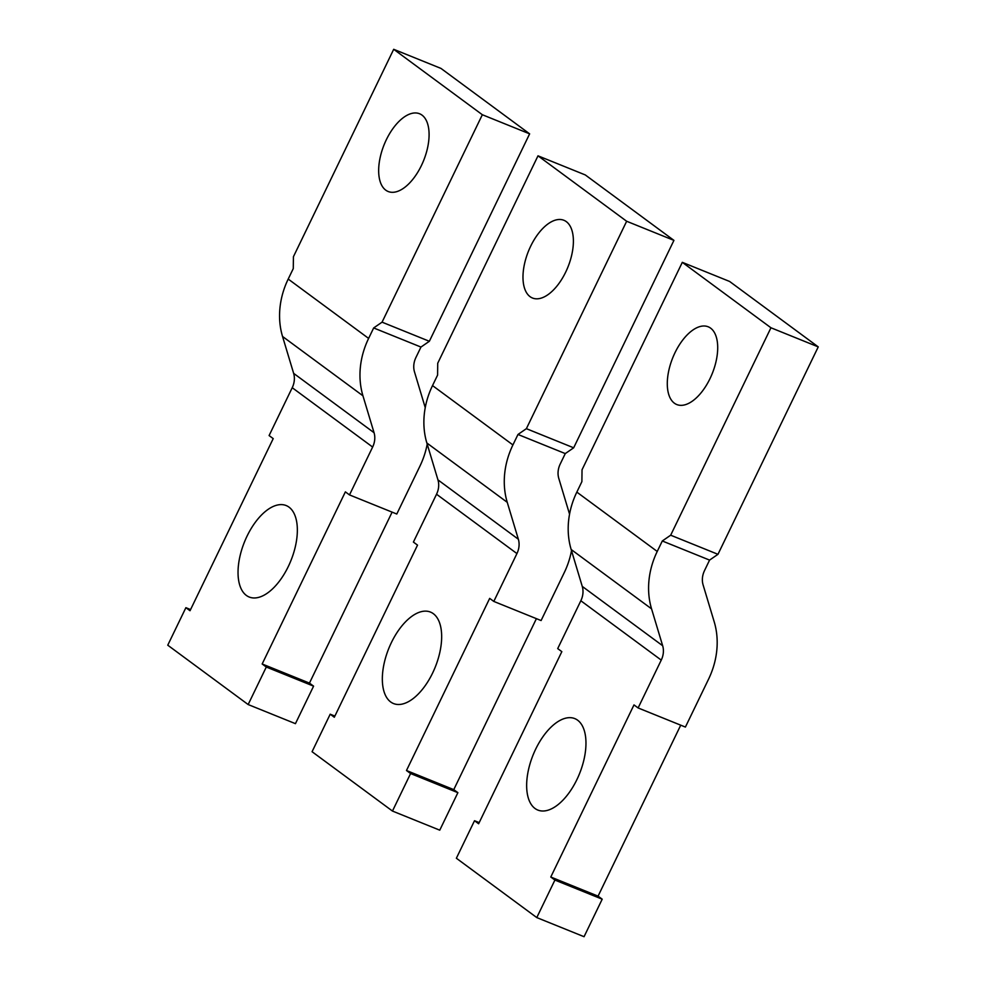 <?xml version="1.0" encoding="UTF-8"?>
<svg xmlns="http://www.w3.org/2000/svg" width="986" height="986" viewBox="0 0 986 986"><rect width="100%" height="100%" fill="white"/><g stroke="black" fill="none" stroke-linecap="round" stroke-linejoin="round"><path stroke-width="1.48" d="M536.409 618.653L453.77 789.626L457.886 792.67L439.756 830.175L392.465 811.059L312.069 751.714L330.199 714.197L334.316 717.241L417.522 545.122L413.405 542.078L436.539 494.232A19.732 16.861 126.4 0 0 437.957 479.886L426.852 442.985A78.917 67.442 -53.6 0 1 432.521 385.588L512.917 444.932L517.983 434.469L526.376 428.676L573.667 447.804L565.274 453.585L517.983 434.469M334.883 716.095L330.199 714.197M457.886 792.67L410.595 773.542L392.465 811.059M453.77 789.626L406.478 770.51L410.595 773.542M571.51 550.656A78.917 67.442 -53.6 0 1 564.226 572.693L541.092 620.551L493.801 601.423L489.685 598.391L406.478 770.51M432.521 385.588L437.587 375.111L437.722 363.242L537.999 155.825L626.652 221.258L526.376 428.676M626.652 221.258L673.931 240.374L585.29 174.941L537.999 155.825M673.931 240.374L573.667 447.804M391.38 642.601A49.325 25.032 -68 0 0 393.513 703.548A49.325 25.032 -68 0 0 432.62 673.031A49.325 25.032 -68 0 0 430.488 612.084A49.325 25.032 -68 0 0 391.38 642.601M530.665 246.217A41.93 21.273 -68 0 0 532.477 298.019A41.93 21.273 -68 0 0 565.705 272.087A41.93 21.273 -68 0 0 563.906 220.285A41.93 21.273 -68 0 0 530.665 246.217M437.957 479.886L518.353 539.231L507.248 502.33A78.917 67.442 -53.6 0 1 512.917 444.932M565.274 453.585L560.208 464.049A19.732 16.861 -53.6 0 0 558.791 478.407L569.551 514.15M493.801 601.423L516.935 553.577A19.732 16.861 -53.6 0 0 518.353 539.231M680.722 725.178L598.071 896.138L602.199 899.183L584.057 936.7L536.778 917.584L456.37 858.239L474.512 820.722L478.629 823.766L561.835 651.647L557.706 648.603L580.84 600.757A19.732 16.861 126.4 0 0 582.258 586.399L571.165 549.51A78.917 67.442 -53.6 0 1 576.835 492.113L657.231 551.457L662.296 540.981L670.677 535.201L717.968 554.317L709.575 560.097L662.296 540.981M479.184 822.607L474.512 820.722M602.199 899.183L554.908 880.067L536.778 917.584M598.071 896.138L550.78 877.022L554.908 880.067M709.575 560.097L704.522 570.574A19.732 16.861 -53.6 0 0 703.104 584.92L714.209 621.821A78.917 67.442 -53.6 0 1 708.54 679.218L685.406 727.064L638.115 707.948L633.986 704.904L550.78 877.022M576.835 492.113L581.888 481.636L582.036 469.767L682.312 262.338L770.953 327.771L670.677 535.201M770.953 327.771L818.244 346.887L729.603 281.454L682.312 262.338M818.244 346.887L717.968 554.317M535.694 749.113A49.325 25.032 -68 0 0 537.826 810.061A49.325 25.032 -68 0 0 576.921 779.556A49.325 25.032 -68 0 0 574.801 718.609A49.325 25.032 -68 0 0 535.694 749.113M674.979 352.741A41.93 21.273 -68 0 0 676.778 404.543A41.93 21.273 -68 0 0 710.019 378.599A41.93 21.273 -68 0 0 708.207 326.797A41.93 21.273 -68 0 0 674.979 352.741M582.258 586.399L662.666 645.744L651.561 608.855A78.917 67.442 -53.6 0 1 657.231 551.457M638.115 707.948L661.249 660.102A19.732 16.861 -53.6 0 0 662.666 645.744M392.108 512.141L309.456 683.101L313.585 686.145L295.443 723.662L248.152 704.546L167.756 645.189L185.886 607.684L190.015 610.728L273.221 438.61L269.092 435.565L292.226 387.708A19.732 16.861 126.4 0 0 293.643 373.361L282.538 336.46A78.917 67.442 -53.6 0 1 288.208 279.063L368.616 338.408L373.669 327.944L382.063 322.163L429.354 341.279L420.96 347.06L373.669 327.944M190.569 609.57L185.886 607.684M313.585 686.145L266.294 667.029L248.152 704.546M309.456 683.101L262.165 663.985L266.294 667.029M427.197 444.131A78.917 67.442 -53.6 0 1 419.913 466.181L396.791 514.026L349.5 494.91L345.371 491.866L262.165 663.985M288.208 279.063L293.273 268.599L293.421 256.73L393.697 49.3L482.339 114.733L382.063 322.163M482.339 114.733L529.63 133.849L440.976 68.416L393.697 49.3M529.63 133.849L429.354 341.279M247.079 536.076A49.325 25.032 -68 0 0 249.199 597.023A49.325 25.032 -68 0 0 288.306 566.506A49.325 25.032 -68 0 0 286.186 505.559A49.325 25.032 -68 0 0 247.079 536.076M386.352 139.692A41.93 21.273 -68 0 0 388.164 191.506A41.93 21.273 -68 0 0 421.404 165.562A41.93 21.273 -68 0 0 419.592 113.76A41.93 21.273 -68 0 0 386.352 139.692M293.643 373.361L374.051 432.706L362.947 395.805A78.917 67.442 -53.6 0 1 368.616 338.408M420.96 347.06L415.907 357.536A19.732 16.861 -53.6 0 0 414.49 371.882L425.237 407.637M349.5 494.91L372.634 447.052A19.732 16.861 -53.6 0 0 374.051 432.706M507.248 502.33L426.852 442.985M436.539 494.232L516.935 553.577M651.561 608.855L571.165 549.51M580.84 600.757L661.249 660.102M362.947 395.805L282.538 336.46M292.226 387.708L372.634 447.052"/></g></svg>
